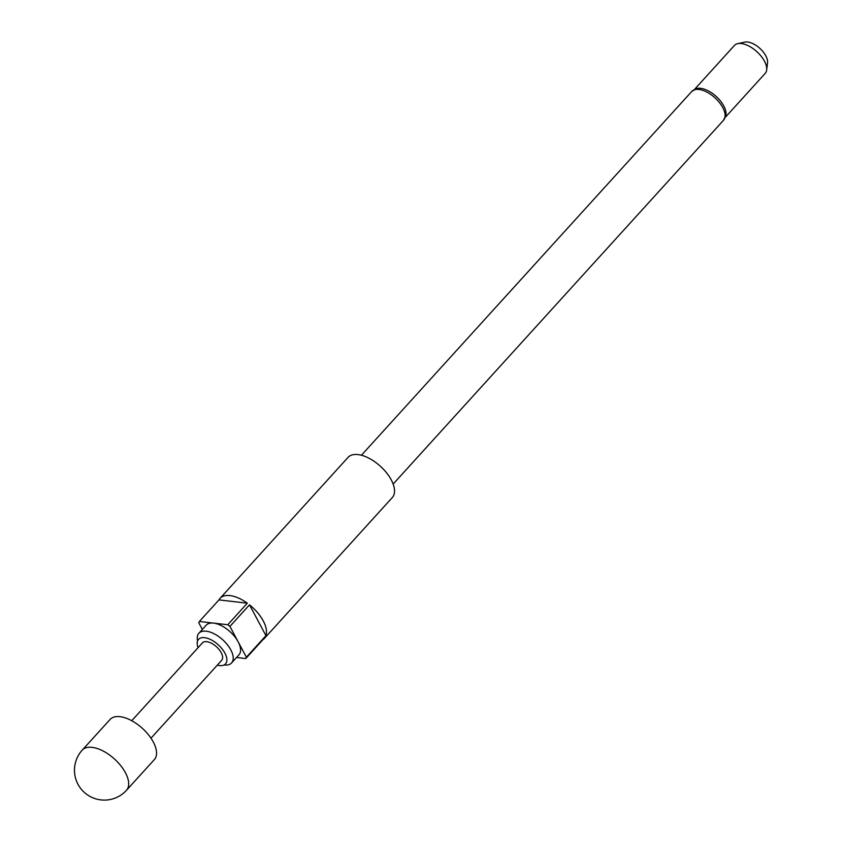 <?xml version="1.0" encoding="UTF-8"?>
<svg xmlns="http://www.w3.org/2000/svg" width="842" height="842" viewBox="0 0 842 842"><rect width="100%" height="100%" fill="white"/><g stroke="black" fill="none" stroke-linecap="round" stroke-linejoin="round"><path stroke-width="1.26" d="M154.328 759.621A29.88 15.124 -137.8 0 0 153.265 741.97A29.88 15.124 -137.8 0 0 131.057 720.352A29.88 15.124 -137.8 0 0 110.091 719.447L82.221 750.138A29.88 15.124 42.2 0 1 103.187 751.043A29.88 15.124 42.2 0 1 125.395 772.661A29.88 15.124 42.2 0 1 126.458 790.312L154.328 759.621M224.067 664.969A22.081 11.178 -137.8 0 0 231.592 662.938A22.081 11.178 -137.8 0 0 230.813 649.898A22.081 11.178 -137.8 0 0 214.394 633.921A22.081 11.178 -137.8 0 0 198.891 633.247A22.081 11.178 -137.8 0 0 197.596 640.941M217.31 665.138A18.219 9.22 -137.8 0 0 224.867 664.475A18.219 9.22 -137.8 0 0 224.888 653.108A18.219 9.22 -137.8 0 0 210.626 639.562A18.219 9.22 -137.8 0 0 198.017 640.088A18.219 9.22 -137.8 0 0 198.08 647.677M691.798 91.431A21.429 10.851 -137.8 0 1 706.838 92.073A21.429 10.851 -137.8 0 1 722.773 107.587A21.429 10.851 -137.8 0 1 723.531 120.248L725.972 114.912A20.787 10.514 -137.8 0 0 723.773 105.924A20.787 10.514 -137.8 0 0 696.871 88.484L691.798 91.431L361.418 455.248M737.718 43.658L744.854 42.1A16.282 8.241 42.2 0 1 765.788 55.793A16.282 8.241 42.2 0 1 767.536 62.697L766.673 69.949A20.787 10.514 -137.8 0 0 764.441 61.14A20.787 10.514 -137.8 0 0 737.718 43.658A20.787 10.514 -137.8 0 0 734.413 45.468L694.597 89.315M725.372 117.259L765.178 73.412A20.787 10.514 -137.8 0 0 766.673 69.949M236.549 657.476L245.79 658.549L265.377 636.984A29.88 15.124 42.2 0 1 264.283 638.531L392.319 497.538A29.88 15.124 -137.8 0 0 391.267 479.887A29.88 15.124 -137.8 0 0 369.059 458.269A29.88 15.124 -137.8 0 0 348.083 457.364L220.046 598.357A29.88 15.124 42.2 0 1 247.327 603.188L227.75 624.753L213.563 623.112A22.081 11.178 -137.8 0 0 206.237 625.164L198.891 633.247M231.592 662.938L238.939 654.855A22.081 11.178 -137.8 0 0 238.149 641.814L229.929 626.406L249.516 604.851A29.88 15.124 42.2 0 1 263.23 620.88A29.88 15.124 42.2 0 1 265.956 635.647L246.38 657.213L238.149 641.814A22.081 11.178 -137.8 0 0 213.563 623.112L199.375 621.47A29.88 15.124 -137.8 0 0 198.796 622.806L202.343 629.448M245.79 658.549A29.88 15.124 -137.8 0 0 246.38 657.213M264.283 638.531A29.88 15.124 42.2 0 1 262.851 639.762M150.981 738.192L221.656 660.349A12.988 6.578 -137.8 0 0 221.193 652.676A12.988 6.578 -137.8 0 0 211.542 643.277A12.988 6.578 -137.8 0 0 202.427 642.888L131.741 720.72M229.929 626.406A29.88 15.124 -137.8 0 0 227.75 624.753M199.375 621.47L218.962 599.904A29.88 15.124 42.2 0 1 220.046 598.357M249.516 604.851L265.956 635.647M218.962 599.904L247.327 603.188M723.531 120.248L393.151 484.066M82.221 750.138A29.88 29.88 0 0 0 100.903 799.9A29.88 29.88 0 0 0 126.458 790.312"/></g></svg>
